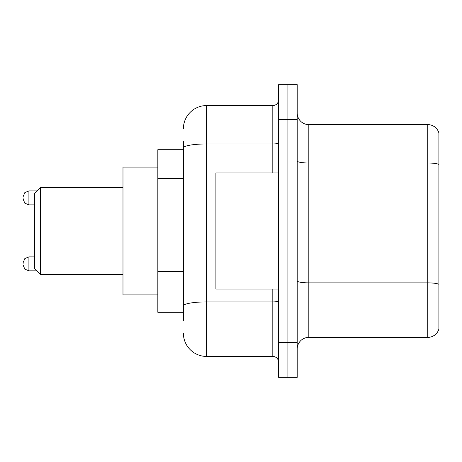 <?xml version="1.0" encoding="UTF-8"?>
<svg xmlns="http://www.w3.org/2000/svg" width="462" height="462" viewBox="0 0 462 462"><rect width="100%" height="100%" fill="white"/><g stroke="black" fill="none" stroke-linecap="round" stroke-linejoin="round"><path stroke-width="0.69" d="M183.379 170.363L183.379 147.99L183.379 149.7L157.831 149.7L157.831 312.3L183.379 312.3M183.379 320.432L183.379 141.568M278.621 342.498L278.621 377.344L287.913 377.344L287.913 342.498L287.913 377.344L297.205 377.344L297.205 342.498L287.913 342.498L287.913 119.502L287.913 342.498L278.621 342.498L278.621 119.502L287.913 119.502L287.913 84.656L287.913 119.502L297.205 119.502L297.205 342.498M297.205 119.502L297.205 84.656L278.621 84.656L278.621 119.502M183.379 128.794A23.227 23.227 0 0 1 206.612 105.561L206.612 356.439L272.811 356.439L272.811 289.073M206.612 105.561L272.811 105.561A5.81 5.81 0 0 0 278.621 99.757M183.379 309.979L183.379 279.539M278.621 362.243A5.81 5.81 0 0 0 272.811 356.439M206.612 356.439A23.227 23.227 0 0 1 183.379 333.206M297.205 349.006A11.614 11.614 0 0 1 308.818 337.387L427.748 337.387L427.748 124.613L308.818 124.613A11.614 11.614 0 0 1 297.205 112.994A11.614 11.614 0 0 0 308.818 124.613L308.818 337.387M438.9 132.975A11.614 11.614 0 0 0 427.748 124.613A11.614 11.614 0 0 1 438.9 132.975L438.9 329.025A11.614 11.614 0 0 1 427.748 337.387M438.9 164.616L438.9 290.933M40.523 274.555L40.523 187.445L34.714 193.255L34.714 268.745L40.523 274.555L122.984 274.555M157.831 167.123L122.984 167.123L122.984 294.877L157.831 294.877M278.621 172.927L215.898 172.927L215.898 289.073L278.621 289.073M23.1 263.871L23.1 262.711L23.1 263.871M23.1 197.898L23.1 199.058L23.1 197.898M183.379 178.494L157.831 178.494M183.379 271.408L157.831 271.408M278.621 300.901A5.81 1.011 0 0 1 272.811 301.911L206.612 301.911A23.227 4.031 180 0 0 183.379 305.948M183.379 147.99A23.227 4.031 180 0 1 206.612 143.953L272.811 143.953L272.811 105.561M272.811 172.927L272.811 143.953A5.81 1.011 0 0 0 278.621 142.943M438.9 164.455A11.614 2.015 180 0 0 427.748 162.999L308.818 162.999A11.614 2.015 -0 0 1 297.205 160.984M438.9 284.315A11.614 2.015 180 0 0 427.748 282.865L308.818 282.865A11.614 2.015 0 0 1 297.205 280.844M34.714 256.901L28.91 256.901L24.832 258.57L23.1 262.711L24.832 258.57L28.91 256.901L28.91 270.836L24.832 269.167L23.1 265.032L24.832 269.167L28.91 270.836L36.804 270.836M37.035 190.927L28.91 190.927L28.91 204.868L24.832 203.199L23.1 199.058M40.523 187.445L122.984 187.445M28.91 204.868L34.714 204.868M28.91 190.927L24.832 192.596L23.1 196.737"/></g></svg>
